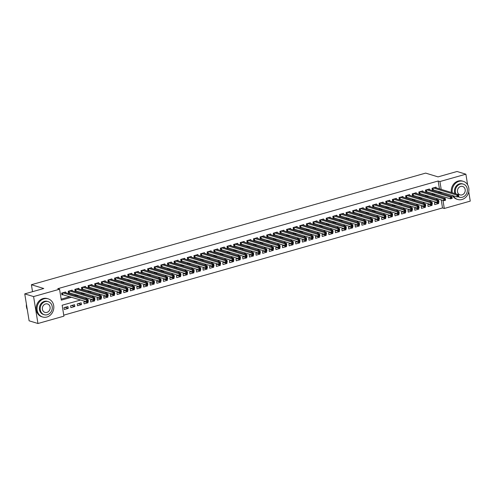 <?xml version="1.0" encoding="UTF-8"?>
<svg xmlns="http://www.w3.org/2000/svg" width="495" height="495" viewBox="0 0 495 495"><rect width="100%" height="100%" fill="white"/><g stroke="black" fill="none" stroke-linecap="round" stroke-linejoin="round"><path stroke-width="0.74" d="M468.734 191.744L470.25 201.119L444.287 208.469L442.982 200.401M63.75 315.16L442.518 207.931L444.287 208.469M80.691 299.989L62.141 305.236L63.911 316.156L37.948 323.507L33.586 296.573L59.548 289.222L61.318 300.143L71.627 297.223M33.586 296.573L24.75 293.882L29.112 320.81L37.948 323.507M65.699 292.712L65.581 291.994L61.615 293.12L61.906 294.94L63.069 294.612M72.313 290.837L72.196 290.126L68.23 291.246L68.527 293.065L69.684 292.737M78.928 288.969L78.816 288.251L74.844 289.377L75.141 291.196L76.298 290.868M85.542 287.094L85.431 286.376L81.458 287.502L81.755 289.321L82.913 288.993M92.163 285.219L92.045 284.507L88.073 285.627L88.37 287.447L89.527 287.119M98.777 283.35L98.66 282.633L94.687 283.759L94.984 285.578L96.141 285.25M105.392 281.476L105.274 280.758L101.308 281.884L101.599 283.703L102.756 283.375M112.006 279.601L111.889 278.889L107.922 280.009L108.213 281.828L109.37 281.5M118.621 277.732L118.503 277.014L114.537 278.14L114.828 279.96L115.991 279.632M125.235 275.857L125.117 275.14L121.151 276.266L121.448 278.085L122.605 277.757M131.849 273.983L131.738 273.271L127.766 274.391L128.063 276.21L129.22 275.882M138.464 272.114L138.352 271.396L134.38 272.522L134.677 274.341L135.834 274.013M145.084 270.239L144.967 269.521L140.995 270.647L141.292 272.467L142.449 272.139M151.699 268.364L151.581 267.653L147.609 268.773L147.906 270.592L149.063 270.264M158.313 266.496L158.196 265.778L154.23 266.904L154.52 268.723L155.678 268.395M164.928 264.621L164.81 263.903L160.844 265.029L161.135 266.848L162.292 266.52M171.542 262.746L171.425 262.034L167.458 263.154L167.749 264.974L168.913 264.646M178.157 260.877L178.039 260.16L174.073 261.286L174.37 263.105L175.527 262.777M184.771 259.003L184.66 258.285L180.687 259.411L180.984 261.23L182.141 260.902M191.386 257.128L191.274 256.416L187.302 257.536L187.599 259.355L188.756 259.027M198.006 255.259L197.889 254.541L193.916 255.667L194.213 257.487L195.37 257.159M204.621 253.384L204.503 252.667L200.531 253.793L200.828 255.612L201.985 255.284M211.235 251.51L211.118 250.798L207.151 251.918L207.442 253.737L208.599 253.409M217.85 249.641L217.732 248.923L213.766 250.049L214.057 251.868L215.214 251.54M224.464 247.766L224.346 247.048L220.38 248.174L220.671 249.994L221.834 249.666M231.078 245.891L230.961 245.18L226.995 246.3L227.292 248.119L228.449 247.791M237.693 244.023L237.581 243.305L233.609 244.431L233.906 246.25L235.063 245.922M244.307 242.148L244.196 241.43L240.224 242.556L240.521 244.375L241.678 244.047M250.928 240.273L250.81 239.561L246.838 240.681L247.135 242.501L248.292 242.173M257.542 238.404L257.425 237.687L253.452 238.807L253.749 240.632L254.906 240.304M264.157 236.53L264.039 235.812L260.073 236.938L260.364 238.757L261.521 238.429M270.771 234.655L270.654 233.943L266.687 235.063L266.978 236.882L268.135 236.554M277.386 232.786L277.268 232.068L273.302 233.188L273.593 235.014L274.756 234.686M284 230.911L283.882 230.194L279.916 231.32L280.213 233.139L281.37 232.811M290.615 229.037L290.503 228.325L286.531 229.445L286.828 231.264L287.985 230.936M297.229 227.168L297.118 226.45L293.145 227.57L293.442 229.395L294.599 229.067M303.85 225.293L303.732 224.575L299.76 225.701L300.057 227.521L301.214 227.193M310.464 223.418L310.346 222.707L306.374 223.827L306.671 225.646L307.828 225.318M317.078 221.55L316.961 220.832L312.995 221.952L313.286 223.777L314.443 223.449M323.693 219.675L323.575 218.957L319.609 220.083L319.9 221.902L321.057 221.574M330.307 217.8L330.19 217.088L326.224 218.208L326.514 220.028L327.678 219.7M336.922 215.931L336.804 215.214L332.838 216.334L333.135 218.159L334.292 217.831M343.536 214.057L343.425 213.339L339.452 214.465L339.749 216.284L340.907 215.956M350.151 212.182L350.039 211.47L346.067 212.59L346.364 214.409L347.521 214.081M356.771 210.313L356.654 209.595L352.681 210.715L352.978 212.541L354.135 212.213M363.386 208.438L363.268 207.721L359.296 208.847L359.593 210.666L360.75 210.338M370 206.564L369.883 205.852L365.916 206.972L366.207 208.791L367.364 208.463M376.615 204.695L376.497 203.977L372.531 205.097L372.822 206.916L373.979 206.594M383.229 202.82L383.111 202.102L379.145 203.228L379.436 205.048L380.593 204.72M389.843 200.945L389.726 200.228L385.76 201.354L386.057 203.173L387.214 202.845M396.458 199.077L396.34 198.359L392.374 199.479L392.671 201.298L393.828 200.976M403.072 197.202L402.961 196.484L398.989 197.61L399.286 199.429L400.443 199.101M409.687 195.327L409.575 194.609L405.603 195.735L405.9 197.554L407.057 197.227M416.307 193.458L416.19 192.741L412.217 193.861L412.514 195.68L413.671 195.358M422.922 191.584L422.804 190.866L418.838 191.992L419.129 193.811L420.286 193.483M429.536 189.709L429.419 188.991L425.453 190.117L425.743 191.936L426.9 191.608M435.452 202.511L438.688 203.495L434.715 204.621L434.424 202.802L436.324 202.263M428.837 204.386L432.073 205.369L428.101 206.495L427.81 204.676L429.71 204.138M422.223 206.254L425.459 207.244L421.486 208.364L421.196 206.545L423.089 206.007M415.608 208.129L418.844 209.113L414.872 210.239L414.575 208.42L416.474 207.881M408.988 210.004L412.224 210.988L408.257 212.114L407.96 210.295L409.86 209.756M402.373 211.872L405.609 212.862L401.643 213.982L401.346 212.163L403.246 211.625M395.759 213.747L398.995 214.731L395.029 215.857L394.732 214.038L396.631 213.5M389.144 215.622L392.38 216.606L388.414 217.732L388.117 215.913L390.017 215.375M382.53 217.491L385.766 218.481L381.793 219.601L381.503 217.781L383.402 217.243M375.915 219.365L379.151 220.349L375.179 221.475L374.888 219.656L376.788 219.118M369.301 221.24L372.537 222.224L368.565 223.35L368.274 221.531L370.167 220.993M362.686 223.109L365.923 224.099L361.95 225.219L361.653 223.4L363.553 222.861M356.066 224.984L359.302 225.968L355.336 227.094L355.039 225.274L356.938 224.736M349.451 226.858L352.688 227.842L348.721 228.968L348.424 227.149L350.324 226.611M342.837 228.727L346.073 229.717L342.107 230.837L341.81 229.018L343.709 228.48M336.223 230.602L339.459 231.586L335.492 232.712L335.195 230.893L337.095 230.354M329.608 232.477L332.844 233.461L328.872 234.587L328.581 232.768L330.481 232.229M322.994 234.345L326.23 235.335L322.257 236.455L321.967 234.636L323.866 234.098M316.379 236.22L319.615 237.204L315.643 238.33L315.352 236.511L317.246 235.973M309.765 238.095L313.001 239.079L309.029 240.205L308.731 238.386L310.631 237.847M303.144 239.964L306.38 240.954L302.414 242.074L302.117 240.254L304.017 239.716M296.53 241.838L299.766 242.822L295.8 243.948L295.503 242.129L297.402 241.591M289.915 243.713L293.151 244.697L289.185 245.823L288.888 244.004L290.788 243.466M283.301 245.582L286.537 246.572L282.571 247.692L282.274 245.873L284.173 245.334M276.686 247.457L279.923 248.44L275.95 249.567L275.659 247.748L277.559 247.209M270.072 249.332L273.308 250.315L269.336 251.441L269.045 249.622L270.944 249.084M263.458 251.2L266.694 252.19L262.721 253.31L262.43 251.491L264.33 250.953M256.843 253.075L260.079 254.059L256.107 255.185L255.81 253.366L257.709 252.827M250.222 254.95L253.459 255.934L249.492 257.06L249.195 255.241L251.095 254.702M243.608 256.818L246.844 257.808L242.878 258.928L242.581 257.109L244.481 256.571M236.994 258.693L240.23 259.677L236.263 260.803L235.967 258.984L237.866 258.446M230.379 260.568L233.615 261.552L229.649 262.678L229.352 260.859L231.252 260.321M223.765 262.437L227.001 263.427L223.028 264.547L222.738 262.727L224.637 262.189M217.15 264.311L220.386 265.295L216.414 266.421L216.123 264.602L218.023 264.064M210.536 266.186L213.772 267.17L209.8 268.296L209.509 266.477L211.408 265.939M203.921 268.055L207.158 269.045L203.185 270.165L202.888 268.346L204.788 267.807M197.307 269.93L200.537 270.92L196.571 272.04L196.274 270.221L198.173 269.682M190.686 271.805L193.922 272.788L189.956 273.914L189.659 272.095L191.559 271.557M184.072 273.673L187.308 274.663L183.342 275.783L183.045 273.964L184.944 273.426M177.458 275.548L180.694 276.538L176.727 277.658L176.43 275.839L178.33 275.3M170.843 277.423L174.079 278.407L170.107 279.533L169.816 277.714L171.715 277.175M164.229 279.291L167.465 280.281L163.492 281.401L163.202 279.582L165.101 279.044M157.614 281.166L160.85 282.156L156.878 283.276L156.587 281.457L158.487 280.919M151 283.041L154.236 284.025L150.263 285.151L149.966 283.332L151.866 282.793M144.385 284.91L147.615 285.9L143.649 287.02L143.352 285.2L145.252 284.668M137.765 286.784L141.001 287.774L137.035 288.894L136.738 287.075L138.637 286.537M131.15 288.659L134.386 289.643L130.42 290.769L130.123 288.95L132.023 288.412M124.536 290.528L127.772 291.518L123.806 292.638L123.509 290.819L125.408 290.287M117.921 292.403L121.157 293.393L117.185 294.513L116.894 292.694L118.794 292.155M111.307 294.278L114.543 295.261L110.571 296.387L110.28 294.568L112.179 294.03M104.692 296.146L107.929 297.136L103.956 298.256L103.665 296.437L105.565 295.905M98.078 298.021L101.314 299.011L97.342 300.131L97.045 298.312L98.944 297.773M91.464 299.896L94.694 300.88L90.727 302.006L90.43 300.187L92.33 299.648M84.843 301.764L88.079 302.754L84.113 303.874L83.816 302.055L85.715 301.523M78.229 303.639L81.465 304.629L77.498 305.749L77.201 303.93L81.174 302.81L81.465 304.629M71.614 305.514L74.85 306.498L70.884 307.624L70.587 305.805L74.553 304.679L74.85 306.498M442.518 207.931L441.212 199.862M438.483 202.238L438.688 203.495M431.869 204.107L432.073 205.369M425.255 205.982L425.459 207.244M418.634 207.857L418.844 209.113M412.019 209.725L412.224 210.988M405.405 211.6L405.609 212.862M398.791 213.475L398.995 214.731M392.176 215.344L392.38 216.606M385.562 217.218L385.766 218.481M378.947 219.093L379.151 220.349M372.333 220.962L372.537 222.224M365.718 222.837L365.923 224.099M359.098 224.711L359.302 225.968M352.483 226.58L352.688 227.842M345.869 228.455L346.073 229.717M339.254 230.33L339.459 231.586M332.64 232.198L332.844 233.461M326.026 234.073L326.23 235.335M319.411 235.948L319.615 237.204M312.797 237.817L313.001 239.079M306.176 239.691L306.38 240.954M299.562 241.566L299.766 242.822M292.947 243.435L293.151 244.697M286.333 245.31L286.537 246.572M279.718 247.184L279.923 248.44M273.104 249.053L273.308 250.315M266.489 250.928L266.694 252.19M259.875 252.803L260.079 254.059M253.254 254.671L253.459 255.934M246.64 256.546L246.844 257.808M240.026 258.421L240.23 259.677M233.411 260.29L233.615 261.552M226.797 262.164L227.001 263.427M220.182 264.039L220.386 265.295M213.568 265.908L213.772 267.17M206.953 267.783L207.158 269.045M200.333 269.657L200.537 270.92M193.718 271.526L193.922 272.788M187.104 273.401L187.308 274.663M180.489 275.276L180.694 276.538M173.875 277.144L174.079 278.407M167.261 279.019L167.465 280.281M160.646 280.894L160.85 282.156M154.032 282.763L154.236 284.025M147.411 284.637L147.615 285.9M140.797 286.512L141.001 287.774M134.182 288.381L134.386 289.643M127.568 290.256L127.772 291.518M120.953 292.13L121.157 293.393M114.339 293.999L114.543 295.261M107.724 295.874L107.929 297.136M101.11 297.749L101.314 299.011M94.489 299.617L94.694 300.88M87.875 301.492L88.079 302.754M67.939 306.553L63.973 307.673L64.27 309.499L68.236 308.373L67.939 306.553M439.424 188.836L438.155 181.003L57.785 288.684L59.548 289.222M61.157 299.147L69.863 296.684M74.454 295.385L76.478 294.81M81.069 293.51L83.092 292.941M87.689 291.635L89.706 291.066M94.304 289.767L96.321 289.191M100.918 287.892L102.935 287.323M107.533 286.017L109.55 285.448M114.147 284.149L116.17 283.573M120.761 282.274L122.785 281.704M127.376 280.399L129.399 279.83M133.99 278.53L136.014 277.955M140.611 276.656L142.628 276.086M147.225 274.781L149.243 274.211M153.84 272.912L155.857 272.337M160.454 271.037L162.471 270.468M167.069 269.162L169.092 268.593M173.683 267.294L175.706 266.718M180.298 265.419L182.321 264.85M186.912 263.544L188.935 262.975M193.533 261.676L195.55 261.1M200.147 259.801L202.164 259.231M206.762 257.926L208.779 257.357M213.376 256.057L215.393 255.482M219.99 254.183L222.014 253.613M226.605 252.308L228.628 251.738M233.219 250.439L235.243 249.864M239.834 248.564L241.857 247.995M246.454 246.689L248.471 246.12M253.069 244.821L255.086 244.245M259.683 242.946L261.7 242.377M266.298 241.071L268.315 240.502M272.912 239.203L274.935 238.627M279.526 237.328L281.55 236.758M286.141 235.453L288.164 234.884M292.755 233.584L294.779 233.009M299.376 231.71L301.393 231.14M305.99 229.835L308.008 229.265M312.605 227.966L314.622 227.391M319.219 226.091L321.236 225.522M325.834 224.216L327.857 223.647M332.448 222.348L334.471 221.772M339.063 220.473L341.086 219.904M345.677 218.598L347.7 218.029M352.298 216.73L354.315 216.154M358.912 214.855L360.929 214.279M365.527 212.98L367.544 212.411M372.141 211.111L374.158 210.536M378.755 209.237L380.779 208.661M385.37 207.362L387.393 206.792M391.984 205.493L394.008 204.918M398.599 203.618L400.622 203.043M405.219 201.743L407.236 201.174M411.834 199.875L413.851 199.299M418.448 198L420.465 197.425M425.063 196.125L427.08 195.556M431.677 194.257L433.7 193.681M438.292 192.382L439.888 191.676M436.151 187.84L436.033 187.122L432.067 188.242L432.358 190.061L433.515 189.74M24.75 293.882L43.77 288.498L31.402 284.724L32.528 291.679M31.402 284.724L425.663 173.108L438.032 176.882L457.052 171.493L465.888 174.19L467.602 184.759M438.155 181.003L439.925 181.541L465.888 174.19M440.061 192.92L441.651 192.221M441.193 189.375L439.925 181.541M76.224 295.923L78.241 295.348M82.838 294.049L84.862 293.479M89.453 292.18L91.476 291.604M96.067 290.305L98.09 289.73M102.682 288.43L104.705 287.861M109.302 286.562L111.319 285.986M115.917 284.687L117.934 284.111M122.531 282.812L124.548 282.243M129.145 280.937L131.163 280.368M135.76 279.069L137.783 278.493M142.374 277.194L144.398 276.625M148.989 275.319L151.012 274.75M155.603 273.45L157.627 272.875M162.224 271.576L164.241 271.006M168.838 269.701L170.855 269.132M175.453 267.832L177.47 267.257M182.067 265.957L184.084 265.388M188.682 264.083L190.705 263.513M195.296 262.214L197.319 261.638M201.911 260.339L203.934 259.77M208.525 258.464L210.548 257.895M215.146 256.596L217.163 256.02M221.76 254.721L223.777 254.152M228.374 252.846L230.392 252.277M234.989 250.977L237.006 250.402M241.603 249.103L243.627 248.533M248.218 247.228L250.241 246.659M254.832 245.359L256.856 244.784M261.447 243.484L263.47 242.915M268.067 241.61L270.084 241.04M274.682 239.741L276.699 239.165M281.296 237.866L283.313 237.297M287.911 235.991L289.928 235.422M294.525 234.123L296.548 233.547M301.139 232.248L303.163 231.679M307.754 230.373L309.777 229.804M314.368 228.504L316.392 227.929M320.983 226.63L323.006 226.06M327.603 224.755L329.621 224.185M334.218 222.886L336.235 222.311M340.832 221.011L342.849 220.442M347.447 219.137L349.47 218.567M354.061 217.268L356.084 216.692M360.676 215.393L362.699 214.824M367.29 213.518L369.313 212.949M373.904 211.65L375.928 211.074M380.525 209.775L382.542 209.206M387.139 207.9L389.157 207.331M393.754 206.031L395.771 205.456M400.368 204.157L402.392 203.587M406.983 202.282L409.006 201.713M413.597 200.413L415.621 199.838M420.212 198.538L422.235 197.969M426.826 196.663L428.849 196.094M433.447 194.795L435.464 194.219M437.908 198.86L435.891 199.429M431.293 200.729L429.276 201.304M424.679 202.603L422.656 203.173M418.065 204.478L416.041 205.048M411.45 206.347L409.427 206.922M404.836 208.222L402.812 208.791M398.221 210.097L396.198 210.666M391.601 211.965L389.584 212.541M384.986 213.84L382.969 214.409M378.372 215.715L376.355 216.284M371.757 217.583L369.734 218.159M365.143 219.458L363.12 220.028M358.529 221.333L356.505 221.902M351.914 223.202L349.891 223.777M345.3 225.077L343.276 225.646M338.679 226.951L336.662 227.521M332.065 228.82L330.047 229.395M325.45 230.695L323.433 231.264M318.836 232.57L316.812 233.139M312.221 234.438L310.198 235.014M305.607 236.313L303.584 236.882M298.992 238.188L296.969 238.757M292.378 240.056L290.355 240.632M285.757 241.931L283.74 242.501M279.143 243.806L277.126 244.375M272.528 245.675L270.511 246.25M265.914 247.549L263.897 248.119M259.3 249.424L257.276 249.994M252.685 251.293L250.662 251.868M246.071 253.168L244.047 253.737M239.456 255.043L237.433 255.612M232.836 256.911L230.819 257.487M226.221 258.786L224.204 259.355M219.607 260.661L217.59 261.23M212.992 262.529L210.975 263.105M206.378 264.404L204.355 264.974M199.763 266.279L197.74 266.848M193.149 268.148L191.126 268.723M186.535 270.022L184.511 270.592M179.914 271.897L177.897 272.467M173.299 273.766L171.282 274.341M166.685 275.641L164.668 276.21M160.071 277.516L158.054 278.085M153.456 279.384L151.433 279.96M146.842 281.259L144.818 281.828M140.227 283.134L138.204 283.703M133.613 285.002L131.59 285.578M126.992 286.877L124.975 287.447M120.378 288.752L118.361 289.321M113.763 290.621L111.746 291.196M107.149 292.496L105.132 293.065M100.534 294.37L98.511 294.94M93.92 296.239L91.897 296.814M87.306 298.114L85.282 298.683M439.925 191.918L441.695 192.456M65 307.383L68.236 308.373M457.912 195.674L458.03 196.404L458.692 196.212L458.574 195.488L457.912 195.674L456.866 195.129L458.519 194.659L458.815 196.478L457.163 196.948L456.866 195.129L433.224 187.914M434.876 187.45L458.519 194.659L458.574 195.488M458.03 196.404L457.163 196.948L432.284 189.585M453.284 195.766A9.492 8.291 107 0 0 457.764 199.491A9.492 8.291 107 0 0 462.002 199.51A9.492 8.291 107 0 0 468.901 190.451A9.492 8.291 107 0 0 463.295 181.337A9.492 8.291 107 0 0 459.057 181.312A9.492 8.291 107 0 0 452.263 192.753M463.295 181.337L462.417 181.065A9.492 8.291 107 0 0 458.172 181.046A9.492 8.291 107 0 0 451.378 192.481M454.992 193.582A6.831 5.971 -73 0 1 459.471 183.862A6.831 5.971 -73 0 1 462.522 183.874L463.339 184.128A6.831 5.971 107 0 0 460.282 184.109A6.831 5.971 107 0 0 455.802 193.83M458.16 196.663A6.831 5.971 107 0 0 459.348 197.196A6.831 5.971 107 0 0 462.404 197.208A6.831 5.971 107 0 0 467.373 190.686A6.831 5.971 107 0 0 463.339 184.128M460.659 186.442A4.405 3.849 107 0 0 457.46 190.643A4.405 3.849 107 0 0 460.059 194.875A4.405 3.849 107 0 0 462.027 194.881A4.405 3.849 107 0 0 465.226 190.68A4.405 3.849 107 0 0 462.627 186.448A4.405 3.849 107 0 0 460.659 186.442M459.348 197.196L458.537 196.948A6.831 5.971 -73 0 1 457.943 196.725M452.405 195.494A9.492 8.291 107 0 0 456.879 199.219L457.764 199.491M46.901 317.029A9.492 8.291 107 0 0 53.8 307.97A9.492 8.291 107 0 0 48.194 298.85A9.492 8.291 107 0 0 43.95 298.832A9.492 8.291 107 0 0 37.051 307.89A9.492 8.291 107 0 0 42.657 317.004A9.492 8.291 107 0 0 46.901 317.029M48.194 298.85L47.31 298.584A9.492 8.291 107 0 0 43.071 298.559A9.492 8.291 107 0 0 36.172 307.618A9.492 8.291 107 0 0 41.772 316.738L42.657 317.004M44.247 314.715L43.43 314.467A6.831 5.971 -73 0 1 39.396 307.902A6.831 5.971 -73 0 1 44.364 301.381A6.831 5.971 -73 0 1 47.421 301.393L48.232 301.641A6.831 5.971 107 0 0 45.175 301.628A6.831 5.971 107 0 0 40.213 308.15A6.831 5.971 107 0 0 44.247 314.715A6.831 5.971 107 0 0 47.297 314.727A6.831 5.971 107 0 0 52.266 308.206A6.831 5.971 107 0 0 48.232 301.641M45.552 303.955A4.405 3.849 107 0 0 42.353 308.156A4.405 3.849 107 0 0 44.952 312.388A4.405 3.849 107 0 0 46.92 312.401A4.405 3.849 107 0 0 50.125 308.193A4.405 3.849 107 0 0 47.526 303.967A4.405 3.849 107 0 0 45.552 303.955M26.421 304.196A9.492 8.291 107 0 0 27.299 309.623M451.292 197.548L451.415 198.272L452.071 198.087L451.954 197.356L451.292 197.548L450.252 197.004L451.904 196.534L452.201 198.353L450.543 198.823L450.252 197.004L426.61 189.789M428.262 189.319L451.904 196.534L451.954 197.356M451.415 198.272L450.543 198.823L425.669 191.454M444.677 199.417L444.795 200.147L445.457 199.961L445.339 199.231L444.677 199.417L443.638 198.872L445.29 198.408L445.587 200.228L443.928 200.692L443.638 198.872L419.995 191.664M421.647 191.194L445.29 198.408L445.339 199.231M444.795 200.147L443.928 200.692L419.055 193.328M438.063 201.292L438.18 202.022L438.842 201.83L438.725 201.106L438.063 201.292L437.023 200.747L438.675 200.277L438.966 202.096L437.314 202.566L437.023 200.747L413.375 193.533M415.033 193.069L438.675 200.277L438.725 201.106M438.18 202.022L437.314 202.566L412.434 195.203M431.448 203.167L431.566 203.891L432.228 203.705L432.11 202.975L431.448 203.167L430.403 202.622L432.061 202.152L432.352 203.971L430.7 204.441L430.403 202.622L406.76 195.407M408.418 194.937L432.061 202.152L432.11 202.975M431.566 203.891L430.7 204.441L405.82 197.072M424.834 205.035L424.951 205.765L425.613 205.58L425.496 204.85L424.834 205.035L423.788 204.491L425.446 204.027L425.737 205.846L424.085 206.31L423.788 204.491L400.146 197.282M401.804 196.812L425.446 204.027L425.496 204.85M424.951 205.765L424.085 206.31L399.205 198.947M418.219 206.91L418.337 207.64L418.999 207.448L418.881 206.724L418.219 206.91L417.174 206.365L418.826 205.895L419.123 207.714L417.471 208.185L417.174 206.365L393.531 199.151M395.183 198.687L418.826 205.895L418.881 206.724M418.337 207.64L417.471 208.185L392.591 200.822M411.605 208.785L411.722 209.509L412.385 209.323L412.267 208.593L411.605 208.785L410.559 208.24L412.211 207.77L412.508 209.589L410.856 210.059L410.559 208.24L386.917 201.026M388.569 200.555L412.211 207.77L412.267 208.593M411.722 209.509L410.856 210.059L385.976 202.69M404.99 210.653L405.108 211.384L405.77 211.198L405.653 210.468L404.99 210.653L403.945 210.109L405.597 209.645L405.894 211.464L404.242 211.928L403.945 210.109L380.302 202.901M381.954 202.43L405.597 209.645L405.653 210.468M405.108 211.384L404.242 211.928L379.362 204.565M398.376 212.528L398.494 213.258L399.149 213.067L399.032 212.343L398.376 212.528L397.33 211.984L398.982 211.513L399.279 213.333L397.621 213.803L397.33 211.984L373.688 204.769M375.34 204.305L398.982 211.513L399.032 212.343M398.494 213.258L397.621 213.803L372.747 206.44M391.755 214.403L391.873 215.127L392.535 214.941L392.417 214.211L391.755 214.403L390.716 213.859L392.368 213.388L392.665 215.207L391.007 215.678L390.716 213.859L367.073 206.644M368.726 206.174L392.368 213.388L392.417 214.211M391.873 215.127L391.007 215.678L366.133 208.308M385.141 216.272L385.259 217.002L385.921 216.816L385.803 216.086L385.141 216.272L384.101 215.727L385.754 215.263L386.044 217.082L384.392 217.546L384.101 215.727L360.453 208.519M362.111 208.049L385.754 215.263L385.803 216.086M385.259 217.002L384.392 217.546L359.512 210.183M378.526 218.147L378.644 218.877L379.306 218.685L379.189 217.961L378.526 218.147L377.481 217.602L379.139 217.132L379.43 218.951L377.778 219.421L377.481 217.602L353.838 210.387M355.497 209.923L379.139 217.132L379.189 217.961M378.644 218.877L377.778 219.421L352.898 212.058M371.912 220.021L372.03 220.745L372.692 220.56L372.574 219.829L371.912 220.021L370.866 219.477L372.525 219.007L372.815 220.826L371.163 221.296L370.866 219.477L347.224 212.262M348.882 211.792L372.525 219.007L372.574 219.829M372.03 220.745L371.163 221.296L346.283 213.927M365.298 221.89L365.415 222.62L366.077 222.434L365.96 221.704L365.298 221.89L364.252 221.345L365.904 220.881L366.201 222.701L364.549 223.165L364.252 221.345L340.61 214.137M342.262 213.667L365.904 220.881L365.96 221.704M365.415 222.62L364.549 223.165L339.669 215.801M358.683 223.765L358.801 224.495L359.463 224.303L359.345 223.579L358.683 223.765L357.637 223.22L359.29 222.75L359.587 224.569L357.935 225.039L357.637 223.22L333.995 216.006M335.647 215.542L359.29 222.75L359.345 223.579M358.801 224.495L357.935 225.039L333.055 217.676M352.069 225.64L352.186 226.363L352.848 226.178L352.731 225.454L352.069 225.64L351.023 225.095L352.675 224.625L352.972 226.444L351.32 226.914L351.023 225.095L327.381 217.88M329.033 217.41L352.675 224.625L352.731 225.454M352.186 226.363L351.32 226.914L326.44 219.545M345.454 227.508L345.572 228.238L346.228 228.053L346.11 227.323L345.454 227.508L344.409 226.964L346.061 226.5L346.358 228.319L344.699 228.783L344.409 226.964L320.766 219.755M322.418 219.285L346.061 226.5L346.11 227.323M345.572 228.238L344.699 228.783L319.826 221.42M338.834 229.383L338.951 230.113L339.613 229.921L339.496 229.197L338.834 229.383L337.794 228.838L339.446 228.368L339.743 230.187L338.085 230.658L337.794 228.838L314.152 221.624M315.804 221.16L339.446 228.368L339.496 229.197M338.951 230.113L338.085 230.658L313.211 223.294M332.219 231.258L332.337 231.982L332.999 231.796L332.881 231.072L332.219 231.258L331.18 230.713L332.832 230.243L333.123 232.062L331.471 232.532L331.18 230.713L307.537 223.499M309.189 223.035L332.832 230.243L332.881 231.072M332.337 231.982L331.471 232.532L306.591 225.163M325.605 233.126L325.722 233.857L326.384 233.671L326.267 232.941L325.605 233.126L324.559 232.582L326.217 232.118L326.508 233.937L324.856 234.401L324.559 232.582L300.917 225.374M302.575 224.903L326.217 232.118L326.267 232.941M325.722 233.857L324.856 234.401L299.976 227.038M318.99 235.001L319.108 235.731L319.77 235.54L319.652 234.816L318.99 235.001L317.945 234.457L319.603 233.987L319.894 235.806L318.242 236.276L317.945 234.457L294.302 227.248M295.961 226.778L319.603 233.987L319.652 234.816M319.108 235.731L318.242 236.276L293.362 228.913M312.376 236.876L312.494 237.6L313.156 237.414L313.038 236.69L312.376 236.876L311.33 236.332L312.982 235.861L313.279 237.68L311.627 238.151L311.33 236.332L287.688 229.117M289.34 228.653L312.982 235.861L313.038 236.69M312.494 237.6L311.627 238.151L286.747 230.781M305.762 238.745L305.879 239.475L306.541 239.289L306.424 238.559L305.762 238.745L304.716 238.2L306.368 237.736L306.665 239.555L305.013 240.019L304.716 238.2L281.073 230.992M282.725 230.522L306.368 237.736L306.424 238.559M305.879 239.475L305.013 240.019L280.133 232.656M299.147 240.62L299.265 241.35L299.927 241.158L299.809 240.434L299.147 240.62L298.101 240.075L299.753 239.605L300.05 241.424L298.398 241.894L298.101 240.075L274.459 232.867M276.111 232.396L299.753 239.605L299.809 240.434M299.265 241.35L298.398 241.894L273.518 234.531M292.533 242.494L292.65 243.218L293.312 243.033L293.188 242.309L292.533 242.494L291.487 241.95L293.139 241.48L293.436 243.299L291.778 243.769L291.487 241.95L267.844 234.735M269.497 234.271L293.139 241.48L293.188 242.309M292.65 243.218L291.778 243.769L266.904 236.4M285.912 244.363L286.03 245.093L286.692 244.907L286.574 244.177L285.912 244.363L284.873 243.818L286.525 243.354L286.822 245.174L285.163 245.638L284.873 243.818L261.23 236.61M262.882 236.14L286.525 243.354L286.574 244.177M286.03 245.093L285.163 245.638L260.29 238.274M279.298 246.238L279.415 246.968L280.077 246.782L279.96 246.052L279.298 246.238L278.258 245.693L279.91 245.223L280.201 247.042L278.549 247.512L278.258 245.693L254.616 238.485M256.268 238.015L279.91 245.223L279.96 246.052M279.415 246.968L278.549 247.512L253.669 240.149M272.683 248.113L272.801 248.837L273.463 248.651L273.345 247.927L272.683 248.113L271.637 247.568L273.296 247.098L273.587 248.917L271.934 249.387L271.637 247.568L247.995 240.353M249.653 239.889L273.296 247.098L273.345 247.927M272.801 248.837L271.934 249.387L247.054 242.018M266.069 249.981L266.186 250.711L266.848 250.526L266.731 249.796L266.069 249.981L265.023 249.437L266.681 248.973L266.972 250.792L265.32 251.256L265.023 249.437L241.381 242.228M243.039 241.758L266.681 248.973L266.731 249.796M266.186 250.711L265.32 251.256L240.44 243.893M259.454 251.856L259.572 252.586L260.234 252.401L260.116 251.67L259.454 251.856L258.409 251.312L260.061 250.841L260.358 252.66L258.706 253.131L258.409 251.312L234.766 244.103M236.418 243.633L260.061 250.841L260.116 251.67M259.572 252.586L258.706 253.131L233.826 245.768M252.84 253.731L252.957 254.455L253.619 254.269L253.502 253.545L252.84 253.731L251.794 253.186L253.446 252.716L253.743 254.535L252.091 255.005L251.794 253.186L228.152 245.972M229.804 245.508L253.446 252.716L253.502 253.545M252.957 254.455L252.091 255.005L227.211 247.636M246.225 255.599L246.343 256.33L247.005 256.144L246.887 255.414L246.225 255.599L245.18 255.055L246.832 254.591L247.129 256.41L245.477 256.874L245.18 255.055L221.537 247.847M223.189 247.376L246.832 254.591L246.887 255.414M246.343 256.33L245.477 256.874L220.597 249.511M239.611 257.474L239.728 258.204L240.391 258.019L240.267 257.289L239.611 257.474L238.565 256.93L240.217 256.46L240.514 258.279L238.856 258.749L238.565 256.93L214.923 249.721M216.575 249.251L240.217 256.46L240.267 257.289M239.728 258.204L238.856 258.749L213.982 251.386M232.99 259.349L233.108 260.073L233.77 259.887L233.652 259.163L232.99 259.349L231.951 258.805L233.603 258.334L233.9 260.153L232.242 260.624L231.951 258.805L208.308 251.59M209.96 251.126L233.603 258.334L233.652 259.163M233.108 260.073L232.242 260.624L207.368 253.254M226.376 261.224L226.493 261.948L227.156 261.762L227.038 261.032L226.376 261.224L225.336 260.673L226.988 260.209L227.279 262.028L225.627 262.492L225.336 260.673L201.694 253.465M203.346 252.995L226.988 260.209L227.038 261.032M226.493 261.948L225.627 262.492L200.747 255.129M219.761 263.093L219.879 263.823L220.541 263.637L220.424 262.907L219.761 263.093L218.716 262.548L220.374 262.078L220.665 263.897L219.013 264.367L218.716 262.548L195.073 255.34M196.732 254.869L220.374 262.078L220.424 262.907M219.879 263.823L219.013 264.367L194.133 257.004M213.147 264.967L213.265 265.691L213.927 265.506L213.809 264.782L213.147 264.967L212.101 264.423L213.76 263.953L214.05 265.772L212.398 266.242L212.101 264.423L188.459 257.208M190.117 256.744L213.76 263.953L213.809 264.782M213.265 265.691L212.398 266.242L187.518 258.879M206.533 266.842L206.65 267.566L207.312 267.38L207.195 266.65L206.533 266.842L205.487 266.291L207.139 265.827L207.436 267.647L205.784 268.111L205.487 266.291L181.844 259.083M183.496 258.613L207.139 265.827L207.195 266.65M206.65 267.566L205.784 268.111L180.904 260.747M199.918 268.711L200.036 269.441L200.698 269.255L200.58 268.525L199.918 268.711L198.872 268.166L200.524 267.696L200.822 269.515L199.169 269.985L198.872 268.166L175.23 260.958M176.882 260.488L200.524 267.696L200.58 268.525M200.036 269.441L199.169 269.985L174.29 262.622M193.304 270.586L193.421 271.31L194.083 271.124L193.966 270.4L193.304 270.586L192.258 270.041L193.91 269.571L194.207 271.39L192.555 271.86L192.258 270.041L168.616 262.826M170.268 262.362L193.91 269.571L193.966 270.4M193.421 271.31L192.555 271.86L167.675 264.497M186.689 272.46L186.807 273.184L187.469 272.999L187.345 272.269L186.689 272.46L185.644 271.91L187.296 271.446L187.593 273.265L185.934 273.729L185.644 271.91L162.001 264.701M163.653 264.231L187.296 271.446L187.345 272.269M186.807 273.184L185.934 273.729L161.061 266.366M180.069 274.329L180.186 275.059L180.848 274.874L180.731 274.143L180.069 274.329L179.029 273.785L180.681 273.314L180.978 275.133L179.32 275.604L179.029 273.785L155.387 266.576M157.039 266.106L180.681 273.314L180.731 274.143M180.186 275.059L179.32 275.604L154.446 268.24M173.454 276.204L173.572 276.928L174.234 276.742L174.116 276.018L173.454 276.204L172.415 275.659L174.067 275.189L174.364 277.008L172.706 277.478L172.415 275.659L148.772 268.445M150.424 267.981L174.067 275.189L174.116 276.018M173.572 276.928L172.706 277.478L147.826 270.115M166.84 278.079L166.957 278.803L167.619 278.617L167.502 277.887L166.84 278.079L165.794 277.528L167.452 277.064L167.743 278.883L166.091 279.347L165.794 277.528L142.152 270.32M143.81 269.849L167.452 277.064L167.502 277.887M166.957 278.803L166.091 279.347L141.211 271.984M160.225 279.947L160.343 280.677L161.005 280.492L160.887 279.762L160.225 279.947L159.18 279.403L160.838 278.933L161.129 280.752L159.477 281.222L159.18 279.403L135.537 272.194M137.195 271.724L160.838 278.933L160.887 279.762M160.343 280.677L159.477 281.222L134.597 273.859M153.611 281.822L153.728 282.552L154.391 282.36L154.273 281.636L153.611 281.822L152.565 281.278L154.223 280.807L154.514 282.626L152.862 283.097L152.565 281.278L128.923 274.063M130.575 273.599L154.223 280.807L154.273 281.636M153.728 282.552L152.862 283.097L127.982 275.734M146.996 283.697L147.114 284.421L147.776 284.235L147.659 283.505L146.996 283.697L145.951 283.146L147.603 282.682L147.9 284.501L146.248 284.965L145.951 283.146L122.308 275.938M123.96 275.468L147.603 282.682L147.659 283.505M147.114 284.421L146.248 284.965L121.368 277.602M140.382 285.565L140.5 286.296L141.162 286.11L141.044 285.38L140.382 285.565L139.336 285.021L140.988 284.551L141.285 286.37L139.633 286.84L139.336 285.021L115.694 277.813M117.346 277.342L140.988 284.551L141.044 285.38M140.5 286.296L139.633 286.84L114.753 279.477M133.768 287.44L133.885 288.17L134.547 287.979L134.423 287.255L133.768 287.44L132.722 286.896L134.374 286.426L134.671 288.245L133.013 288.715L132.722 286.896L109.079 279.681M110.732 279.217L134.374 286.426L134.423 287.255M133.885 288.17L133.013 288.715L108.139 281.352M127.147 289.315L127.271 290.039L127.927 289.853L127.809 289.123L127.147 289.315L126.107 288.764L127.76 288.3L128.056 290.12L126.398 290.584L126.107 288.764L102.465 281.556M104.117 281.086L127.76 288.3L127.809 289.123M127.271 290.039L126.398 290.584L101.525 283.22M120.533 291.184L120.65 291.914L121.312 291.728L121.195 290.998L120.533 291.184L119.493 290.639L121.145 290.169L121.442 291.988L119.784 292.458L119.493 290.639L95.851 283.431M97.503 282.961L121.145 290.169L121.195 290.998M120.65 291.914L119.784 292.458L94.91 285.095M113.918 293.059L114.036 293.789L114.698 293.597L114.58 292.873L113.918 293.059L112.872 292.514L114.531 292.044L114.821 293.863L113.169 294.333L112.872 292.514L89.23 285.299M90.888 284.835L114.531 292.044L114.58 292.873M114.036 293.789L113.169 294.333L88.289 286.97M107.304 294.933L107.421 295.657L108.083 295.472L107.966 294.742L107.304 294.933L106.258 294.383L107.916 293.919L108.207 295.738L106.555 296.202L106.258 294.383L82.616 287.174M84.274 286.704L107.916 293.919L107.966 294.742M107.421 295.657L106.555 296.202L81.675 288.839M100.689 296.802L100.807 297.532L101.469 297.346L101.351 296.616L100.689 296.802L99.644 296.257L101.302 295.787L101.593 297.606L99.941 298.077L99.644 296.257L76.001 289.049M77.653 288.579L101.302 295.787L101.351 296.616M100.807 297.532L99.941 298.077L75.061 290.714M94.075 298.677L94.192 299.407L94.854 299.215L94.737 298.491L94.075 298.677L93.029 298.132L94.681 297.662L94.978 299.481L93.326 299.951L93.029 298.132L69.387 290.918M71.039 290.454L94.681 297.662L94.737 298.491M94.192 299.407L93.326 299.951L68.446 292.588M87.46 300.552L87.578 301.276L88.24 301.09L88.122 300.36L87.46 300.552L86.415 300.001L88.067 299.537L88.364 301.356L86.712 301.82L86.415 300.001L62.772 292.793M64.424 292.322L88.067 299.537L88.122 300.36M87.578 301.276L86.712 301.82L61.832 294.457M432.964 187.989L433.236 189.653M432.797 188.038L433.057 189.622M426.35 189.863L426.622 191.522M426.183 189.913L426.443 191.497M419.735 191.738L420.007 193.397M419.568 191.782L419.822 193.372M413.121 193.607L413.387 195.271M412.954 193.656L413.207 195.24M406.506 195.482L406.772 197.14M406.339 195.531L406.593 197.115M399.892 197.356L400.158 199.015M399.725 197.4L399.979 198.99M393.278 199.225L393.544 200.89M393.104 199.275L393.364 200.859M386.657 201.1L386.929 202.758M386.49 201.149L386.75 202.733M380.042 202.975L380.315 204.633M379.875 203.018L380.135 204.608M373.428 204.843L373.7 206.508M373.261 204.893L373.521 206.477M366.814 206.718L367.086 208.376M366.647 206.768L366.906 208.352M360.199 208.593L360.465 210.251M360.032 208.636L360.286 210.227M353.585 210.462L353.851 212.126M353.418 210.511L353.671 212.095M346.97 212.336L347.236 213.995M346.803 212.386L347.057 213.97M340.356 214.211L340.622 215.87M340.183 214.255L340.442 215.845M333.735 216.08L334.007 217.744M333.568 216.129L333.828 217.713M327.121 217.955L327.393 219.613M326.954 218.004L327.214 219.588M320.506 219.829L320.779 221.488M320.339 219.873L320.599 221.463M313.892 221.698L314.164 223.363M313.725 221.748L313.985 223.332M307.277 223.573L307.544 225.231M307.11 223.622L307.364 225.206M300.663 225.448L300.929 227.106M300.496 225.491L300.75 227.081M294.049 227.316L294.315 228.981M293.882 227.366L294.135 228.95M287.434 229.191L287.7 230.849M287.267 229.241L287.521 230.825M280.813 231.066L281.086 232.724M280.646 231.109L280.906 232.7M274.199 232.935L274.471 234.599M274.032 232.984L274.292 234.568M267.585 234.809L267.857 236.468M267.418 234.859L267.677 236.443M260.97 236.684L261.242 238.343M260.803 236.728L261.063 238.318M254.356 238.553L254.622 240.217M254.189 238.602L254.442 240.186M247.741 240.428L248.007 242.086M247.574 240.477L247.828 242.061M241.127 242.303L241.393 243.961M240.96 242.346L241.213 243.936M234.512 244.171L234.779 245.836M234.345 244.221L234.599 245.805M227.898 246.046L228.164 247.704M227.725 246.095L227.985 247.679M221.277 247.921L221.55 249.579M221.11 247.964L221.37 249.554M214.663 249.789L214.935 251.454M214.496 249.839L214.756 251.423M208.049 251.664L208.321 253.322M207.881 251.714L208.141 253.298M201.434 253.539L201.7 255.197M201.267 253.582L201.521 255.172M194.82 255.408L195.086 257.072M194.653 255.457L194.906 257.041M188.205 257.282L188.471 258.941M188.038 257.332L188.292 258.916M181.591 259.157L181.857 260.815M181.424 259.201L181.677 260.791M174.976 261.026L175.242 262.69M174.803 261.075L175.063 262.659M168.356 262.901L168.628 264.559M168.189 262.95L168.449 264.534M161.741 264.776L162.013 266.434M161.574 264.819L161.834 266.409M155.127 266.644L155.399 268.309M154.96 266.694L155.22 268.278M148.512 268.519L148.778 270.177M148.345 268.568L148.599 270.152M141.898 270.394L142.164 272.052M141.731 270.437L141.985 272.027M135.284 272.262L135.55 273.927M135.116 272.312L135.37 273.896M128.669 274.137L128.935 275.795M128.502 274.187L128.756 275.771M122.055 276.012L122.321 277.67M121.881 276.055L122.141 277.646M115.434 277.881L115.706 279.545M115.267 277.93L115.527 279.514M108.82 279.755L109.092 281.414M108.653 279.805L108.912 281.389M102.205 281.63L102.477 283.288M102.038 281.674L102.298 283.264M95.591 283.499L95.863 285.163M95.424 283.548L95.677 285.132M88.976 285.374L89.242 287.032M88.809 285.423L89.063 287.007M82.362 287.249L82.628 288.907M82.195 287.292L82.448 288.882M75.747 289.117L76.013 290.782M75.58 289.167L75.834 290.751M69.133 290.992L69.399 292.65M68.96 291.041L69.22 292.625M62.512 292.867L62.785 294.525M62.345 292.91L62.605 294.5"/></g></svg>

